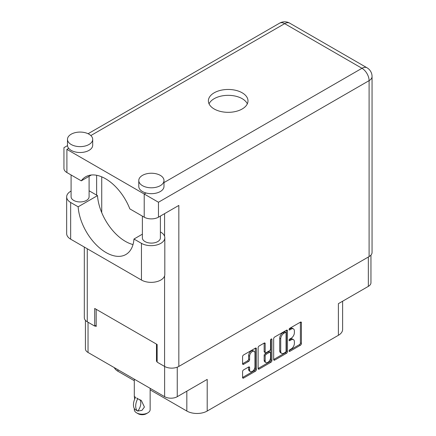 <?xml version="1.0" encoding="UTF-8"?>
<svg xmlns="http://www.w3.org/2000/svg" width="436" height="436" viewBox="0 0 436 436"><rect width="100%" height="100%" fill="white"/><g stroke="black" fill="none" stroke-linecap="round" stroke-linejoin="round"><path stroke-width="0.65" d="M254.193 351.362L253.174 350.773A3.782 2.185 120 0 0 251.283 350.958A3.782 2.185 120 0 0 248.607 355.591L249.626 356.179A3.782 2.185 120 0 1 252.302 351.547A3.782 2.185 120 0 1 254.193 351.362A3.782 2.185 120 0 1 254.978 353.095L254.978 366.774A3.782 2.185 120 0 1 253.327 370.578A3.782 2.185 120 0 1 250.411 371.592A3.782 2.185 120 0 1 249.626 369.859L249.626 367.581A1.412 0.818 120 0 0 249.338 366.932A1.412 0.818 120 0 0 248.629 367.003L243.582 369.919A1.412 0.818 120 0 0 242.58 371.652L242.58 377.478A1.412 0.818 120 0 0 242.874 378.126A1.412 0.818 120 0 0 243.582 378.056L255.376 371.249A1.412 0.818 120 0 0 256.379 369.515L256.379 348.735A1.412 0.818 120 0 0 256.085 348.086A1.412 0.818 120 0 0 255.376 348.157L243.582 354.969A1.412 0.818 120 0 0 242.58 356.703L242.58 363.744A1.412 0.818 120 0 0 242.874 364.387A1.412 0.818 120 0 0 243.582 364.322L248.629 361.406A1.412 0.818 120 0 0 249.626 359.673L249.626 356.179M271.225 339.006L271.922 339.41A0.992 0.572 120 0 0 271.721 338.957A0.992 0.572 120 0 0 271.225 339.006A0.992 0.572 120 0 0 270.522 340.222L270.522 348.996A1.412 0.818 120 0 1 269.524 350.724L266.173 352.659A1.412 0.818 120 0 1 265.47 352.729A1.412 0.818 120 0 1 265.175 352.081L265.175 343.655A1.412 0.818 120 0 0 264.881 343.007A1.412 0.818 120 0 0 264.178 343.078L265.175 343.655M273.672 338.75L273.672 359.531A1.412 0.818 120 0 0 273.966 360.174A1.412 0.818 120 0 0 274.675 360.103L286.468 353.296A1.412 0.818 120 0 0 287.471 351.563L287.471 330.782A1.412 0.818 120 0 0 287.177 330.134A1.412 0.818 120 0 0 286.468 330.205L274.675 337.017A1.412 0.818 120 0 0 273.672 338.75M291.172 348.964L289.793 349.759A0.992 0.572 120 0 0 289.15 350.631A0.992 0.572 120 0 0 289.302 351.427A0.992 0.572 120 0 0 289.793 351.378L300.415 345.241A1.412 0.818 120 0 0 301.418 343.508L301.418 322.733A1.412 0.818 120 0 0 301.123 322.084A1.412 0.818 120 0 0 300.415 322.155L289.793 328.286A0.992 0.572 120 0 0 289.15 329.158A0.992 0.572 120 0 0 289.302 329.954A0.992 0.572 120 0 0 289.793 329.905L291.172 329.109A4.524 2.611 120 0 1 293.433 328.886A4.524 2.611 120 0 1 294.371 330.957L294.371 332.69A4.524 2.611 120 0 1 291.172 338.227L289.793 339.023A0.992 0.572 120 0 0 289.15 339.895A0.992 0.572 120 0 0 289.302 340.69A0.992 0.572 120 0 0 289.793 340.641L291.172 339.846A4.524 2.611 120 0 1 293.433 339.622A4.524 2.611 120 0 1 294.371 341.693L294.371 343.426A4.524 2.611 120 0 1 291.172 348.964M258.128 368.48L269.906 361.684L270.925 362.272A1.412 0.818 120 0 0 271.922 360.539L271.922 339.41M270.925 362.272L259.126 369.079A1.412 0.818 120 0 1 258.417 369.15A1.412 0.818 120 0 1 258.128 368.502L258.128 347.726A1.412 0.818 120 0 1 259.126 345.993L264.178 343.078M150.142 389.855L186.831 411.039A14.404 8.317 0 0 0 207.204 411.039L338.396 335.295A14.404 8.317 0 0 0 342.614 329.414L342.614 301.222M338.396 335.295L338.396 303.658L368.338 286.37A8.933 5.156 0 0 0 370.954 282.724L370.954 255.115M85.418 320.329L85.418 348.822A8.933 5.156 0 0 0 88.034 352.468L164.628 396.689A8.933 5.156 0 0 0 177.256 396.689L207.204 379.402L207.204 411.039M117.976 369.755L117.976 371.287L134.299 380.704M117.976 371.287A14.404 8.317 180 0 1 114.281 367.619M157.14 360.904L156.48 361.286L157.14 361.667M156.48 361.286L156.48 344.113M95.113 325.856L96.182 326.471L96.182 309.304M293.433 339.622L292.414 339.034A4.524 2.611 120 0 0 290.153 339.257L291.172 339.846M289.172 339.824L290.153 339.257M293.433 328.886L292.414 328.297A4.524 2.611 120 0 0 290.153 328.521L291.172 329.109M289.172 329.087L290.153 328.521M289.172 350.56L299.401 344.653A1.412 0.818 120 0 0 300.399 342.925L300.399 322.166M273.672 359.509L285.449 352.708A1.412 0.818 120 0 0 286.452 350.975L286.452 330.216M285.373 352.315A0.992 0.572 120 0 0 286.07 351.1L286.07 332.859A0.992 0.572 120 0 0 285.863 332.406A0.992 0.572 120 0 0 285.373 332.455L283.923 333.295A4.524 2.611 120 0 0 280.724 338.837L280.724 351.302A4.524 2.611 120 0 0 281.656 353.373A4.524 2.611 120 0 0 283.923 353.149L285.373 352.315M285.863 332.406L284.844 331.818A0.992 0.572 120 0 0 284.354 331.867L285.373 332.455M281.656 353.373L280.642 352.784A4.524 2.611 120 0 1 279.705 350.713L279.705 338.249A4.524 2.611 120 0 1 282.904 332.706L284.354 331.867M264.156 343.088L264.156 351.492A1.412 0.818 120 0 0 264.45 352.141L265.47 352.729M270.903 339.279L270.903 359.951L271.922 360.539M265.175 360.828A3.782 2.185 120 0 0 265.96 362.561A3.782 2.185 120 0 0 268.87 361.548A3.782 2.185 120 0 0 270.522 357.738L270.522 352.92A1.412 0.818 120 0 0 270.233 352.272A1.412 0.818 120 0 0 269.524 352.343L266.173 354.277A1.412 0.818 120 0 0 265.175 356.005L265.175 360.828L264.156 360.24A3.782 2.185 120 0 0 264.941 361.973L265.96 362.561M270.233 352.272L269.214 351.683A1.412 0.818 120 0 0 268.505 351.754L269.524 352.343M264.156 360.24L264.156 355.422A1.412 0.818 120 0 1 265.159 353.689L268.505 351.754M269.906 361.684A1.412 0.818 120 0 0 270.903 359.951M250.411 371.592L249.392 371.003A3.782 2.185 120 0 1 248.607 369.27L248.607 367.014M243.582 364.322L242.58 363.744L247.61 360.817A1.412 0.818 120 0 0 248.607 359.084L248.607 355.591M243.582 378.056L242.58 377.478L254.357 370.66A1.412 0.818 120 0 0 255.36 368.927L255.36 348.168M150.142 388.323L150.142 409.627A7.924 4.573 180 0 1 147.82 412.859L146.294 413.742A5.761 3.325 180 0 1 138.147 413.742L136.615 412.859A7.924 4.573 180 0 1 134.299 409.627L134.299 408.478M134.675 399.131L134.299 396.428L135.612 397.381M135.438 397.485A11.598 6.693 120 0 0 135.438 409.818L137.852 411.012A8.933 5.156 -60 0 0 139.531 399.496M137.678 411.11A11.598 6.693 -60 0 1 137.678 398.777L141.297 400.417L144.43 407.022L141.934 410.39L137.852 411.012M147.82 412.859A7.924 4.573 180 0 1 136.615 412.859L138.147 413.742M137.678 398.777L136.615 398.019L137.852 398.678M142.381 234.176L133.972 239.032L141.455 243.348A13.685 7.903 -0 0 0 160.808 243.348A13.685 7.903 -0 0 0 164.813 237.762A13.685 7.903 -0 0 0 160.808 232.175L160.388 231.936M141.455 243.348L141.455 280.043A13.685 7.903 -0 0 0 160.808 280.043A13.685 7.903 -0 0 0 164.813 274.457L164.813 237.762M71.177 134.206A12.606 7.276 -0 0 0 67.482 139.351A12.606 7.276 -0 0 0 75.264 146.071A12.606 7.276 -0 0 0 88.999 144.496A12.606 7.276 -0 0 0 92.694 139.351A12.606 7.276 -0 0 0 84.911 132.626A12.606 7.276 -0 0 0 71.177 134.206M67.482 139.351L67.482 145.232A12.606 7.276 -0 0 0 68.692 148.338A12.606 7.276 -0 0 0 88.999 150.376A12.606 7.276 -0 0 0 92.694 145.232L92.694 139.351M142.474 175.37A12.606 7.276 -0 0 0 138.784 180.515A12.606 7.276 -0 0 0 146.561 187.24A12.606 7.276 -0 0 0 160.301 185.66A12.606 7.276 -0 0 0 163.99 180.515A12.606 7.276 -0 0 0 156.208 173.79A12.606 7.276 -0 0 0 142.474 175.37M138.784 180.515L138.784 186.395A12.606 7.276 -0 0 0 146 192.974A12.606 7.276 -0 0 0 160.301 191.54A12.606 7.276 -0 0 0 163.99 186.395L163.99 180.515M242.193 108.978A19.805 11.434 -0 0 0 247.991 100.89A19.805 11.434 -0 0 0 235.767 90.328A19.805 11.434 -0 0 0 214.18 92.808A19.805 11.434 -0 0 0 208.381 100.89A19.805 11.434 -0 0 0 220.605 111.458A19.805 11.434 -0 0 0 242.193 108.978M209.046 103.833A19.805 11.434 180 0 1 214.18 98.689A19.805 11.434 180 0 1 233.331 95.729A19.805 11.434 180 0 1 247.326 103.833M160.388 216.071L160.388 237.909A9.003 5.199 180 0 1 157.75 241.588A9.003 5.199 180 0 1 147.94 242.71A9.003 5.199 180 0 1 142.381 237.909L142.381 216.131M89.091 176.324L89.091 196.745A9.003 5.199 180 0 1 86.453 200.424A9.003 5.199 180 0 1 76.643 201.546A9.003 5.199 180 0 1 71.084 196.745L71.084 174.967M163.99 182.586L361.973 68.283A10.083 5.821 -120 0 1 369.101 80.633A10.083 5.821 -0 0 0 372.055 76.518L372.055 252.466A10.083 5.821 180 0 1 369.101 256.581L369.101 80.633L158.464 202.244L66.899 149.379C63.051 147.155 63.051 147.155 66.899 149.379L66.899 172.547L81.265 180.842L91.397 174.994M66.899 172.547A10.083 5.821 180 0 1 63.945 168.432L63.945 147.673L67.504 145.619M87.271 248.76L87.271 321.801L94.705 326.09L96.182 325.24M87.271 321.801A10.083 5.821 180 0 1 84.317 317.68L84.317 247.054M369.101 256.581L178.836 366.431A10.083 5.821 180 0 1 164.579 366.431L157.14 362.142L157.14 344.495L94.705 308.448L94.705 326.09M96.639 195.126L96.639 175.277M158.464 202.244L158.464 217.183L178.836 205.421L178.836 366.431M101.73 212.637L101.73 176.847M158.464 217.183A10.083 5.821 180 0 1 144.207 217.183L144.207 194.009L146 192.974M81.265 180.842A39.758 22.955 -120 0 1 85.674 176.782A39.758 22.955 -120 0 1 129.841 208.888L144.207 217.183M133.018 244.558A39.611 22.868 60 0 1 97.501 195.628L90.018 191.306A13.685 7.903 180 0 0 89.091 190.815M141.455 280.043L70.665 239.173A13.685 7.903 180 0 1 66.659 233.587L66.659 196.892A13.685 7.903 180 0 1 71.084 191.077M97.501 195.628L78.148 206.8L70.665 202.478A13.685 7.903 180 0 1 66.659 196.892M78.148 206.8A39.611 22.868 -120 0 0 96.432 245.027A39.611 22.868 -120 0 0 125.868 254.515A39.611 22.868 -120 0 0 133.972 239.032M368.338 286.37L368.338 257.022M177.256 396.689L177.256 367.177M88.034 352.468L88.034 322.242M164.628 396.689L164.628 366.463M289.095 340.233L289.793 340.641M289.095 329.496L289.793 329.905M300.415 322.155L301.418 322.733M300.399 342.925L301.418 343.508M299.401 344.653L300.415 345.241M289.095 350.969L289.793 351.378M286.468 330.205L287.471 330.782M286.452 350.975L287.471 351.563M285.449 352.708L286.468 353.296M273.672 359.531L274.675 360.103M282.904 332.706L283.923 333.295M279.705 338.249L280.724 338.837M279.705 350.713L280.724 351.302M258.128 368.502L259.126 369.079M264.156 351.492L265.175 352.081M265.159 353.689L266.173 354.277M264.156 355.422L265.175 356.005M248.629 367.003L249.626 367.581M248.607 369.27L249.626 369.859M248.607 359.084L249.626 359.673M247.61 360.817L248.629 361.406M255.376 348.157L256.379 348.735M255.36 368.927L256.379 369.515M254.357 370.66L255.376 371.249M186.831 391.163L186.831 411.039M372.055 76.518A10.083 10.083 0 0 0 367.014 67.787A10.083 5.821 120 0 0 361.973 68.283L284.664 23.648L90.841 135.552M68.692 148.338L66.899 149.379M164.579 366.431L164.579 275.928M164.579 236.29L164.579 213.651M279.623 23.152A10.083 5.821 60 0 1 284.664 23.648A10.083 5.821 120 0 1 289.706 23.152A10.083 10.083 0 0 0 279.623 23.152L88.094 133.732M70.665 202.478L70.665 239.173M134.299 379.178L134.299 396.428M367.014 67.787L289.706 23.152"/></g></svg>
